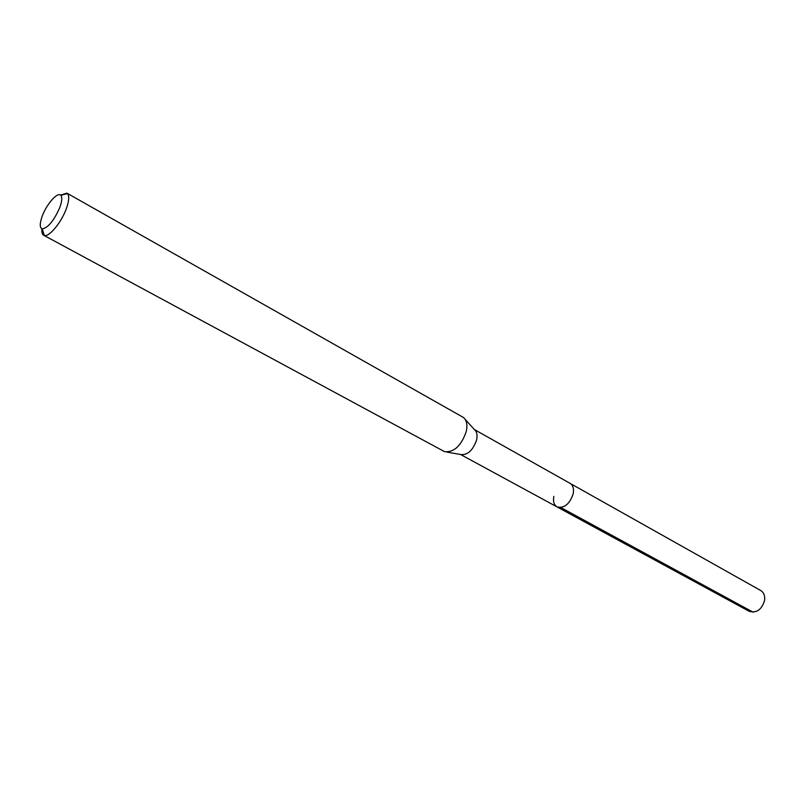 <?xml version="1.0" encoding="UTF-8"?>
<svg xmlns="http://www.w3.org/2000/svg" width="805" height="805" viewBox="0 0 805 805"><rect width="100%" height="100%" fill="white"/><g stroke="black" fill="none" stroke-linecap="round" stroke-linejoin="round"><path stroke-width="1.21" d="M460.621 454.523L749.183 611.317C756.599 613.33 761.741 609.667 764.609 600.329C765.122 595.75 763.814 592.48 760.685 590.498L570.061 483.342C573.019 485.254 574.066 488.716 573.21 493.747C569.648 504.161 564.255 508.539 557.03 506.909C553.991 504.977 552.924 501.465 553.83 496.373M42.152 216.384C46.428 204.259 57.729 191.419 60.818 195.323C62.327 197.195 62.035 201.119 59.932 207.116C54.096 220.51 48.199 227.775 42.263 228.902C39.636 227.875 39.606 223.699 42.152 216.384M60.536 195.082L66.926 193.15L67.499 193.582C69.421 195.897 69.079 200.807 66.463 208.304C61.673 222.049 49.286 237.173 44.335 235.483L43.671 235.241C42.182 234.366 41.588 232.222 41.91 228.801M43.671 235.241L444.612 451.686C454.02 452.541 461.235 445.829 466.256 431.54C467.645 424.939 466.729 420.26 463.499 417.513L66.926 193.15M465.23 419.435L474.517 429.689C476.892 431.722 477.586 435.143 476.59 439.943C472.978 450.317 467.705 455.187 460.782 454.543L447.157 452.138M557.03 506.909C564.255 508.539 569.648 504.161 573.21 493.747C574.066 488.716 573.019 485.254 570.061 483.342L474.417 429.568M753.118 612.192L560.884 507.553M60.818 195.323L67.499 193.582M42.263 228.902L44.335 235.483"/></g></svg>
